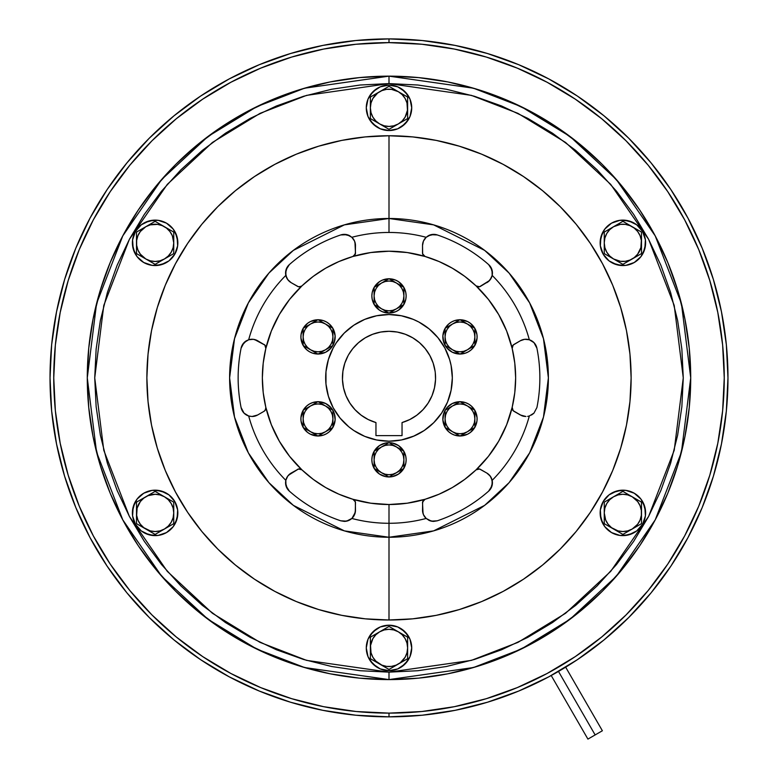 <?xml version="1.0" encoding="UTF-8"?>
<svg xmlns="http://www.w3.org/2000/svg" width="778" height="778" viewBox="0 0 778 778"><rect width="100%" height="100%" fill="white"/><g stroke="black" fill="none" stroke-linecap="round" stroke-linejoin="round"><path stroke-width="1.17" d="M389.126 476.953A17.135 17.135 0 0 0 403.782 468.492A17.135 17.135 0 0 1 389.126 476.953M403.899 468.288A17.135 17.135 0 0 0 403.899 451.357A17.135 17.135 0 0 1 403.899 468.288L405.805 463.163L406.135 459.817L405.805 456.482L403.899 451.357M403.782 451.152A17.135 17.135 0 0 0 389.126 442.692A17.135 17.135 0 0 1 403.782 451.152L398.521 445.57L392.345 443.013L389 442.692L385.655 443.013L379.479 445.57L374.218 451.152A17.135 17.135 0 0 1 388.874 442.692A17.135 17.135 0 0 0 374.218 451.152M374.101 451.357A17.135 17.135 0 0 0 374.101 468.288A17.135 17.135 0 0 1 374.101 451.357L372.195 456.482L371.865 459.817L372.195 463.163L374.101 468.288M374.218 468.492A17.135 17.135 0 0 0 388.874 476.953A17.135 17.135 0 0 1 374.218 468.492L379.479 474.065L385.655 476.632L389 476.953L392.345 476.632L398.521 474.065L403.782 468.492M398.521 474.065L403.247 469.338M403.247 450.306L398.521 445.57M379.479 445.57L374.753 450.306M374.753 469.338L379.479 474.065M389 670.655A22.718 22.718 0 0 0 411.718 647.928A22.718 22.718 0 0 0 389 625.211A22.718 22.718 0 0 1 411.718 647.928A22.718 22.718 0 0 1 389 670.655A22.718 22.718 0 0 1 366.282 647.928A22.718 22.718 0 0 1 389 625.211A22.718 22.718 0 0 0 366.282 647.928A22.718 22.718 0 0 0 389 670.655L397.694 668.924L405.066 664.004L409.996 656.632L411.718 647.928L409.996 639.234L405.066 631.862L397.694 626.942L389 625.211L380.306 626.942L372.934 631.862L368.004 639.234L366.282 647.928L368.004 656.632L372.934 664.004L380.306 668.924L389 670.655M401.623 666.824L407.896 660.561M407.896 635.305L401.623 629.042M376.377 629.042L370.104 635.305M370.104 660.561L376.377 666.824M379.683 631.804L370.377 637.182L370.377 658.684L389 669.44L407.623 658.684L407.623 637.182L389 626.426L379.683 631.804A18.623 18.623 0 0 1 407.623 647.928L407.623 637.182L389 626.426L370.377 637.182L370.377 647.928A18.623 18.623 0 0 1 379.683 631.804L384.176 629.947L389 629.305L393.824 629.947L398.317 631.804L402.168 634.76L405.134 638.621L406.991 643.114L407.623 647.928A18.623 18.623 0 0 1 379.683 664.062A18.623 18.623 0 0 1 370.377 647.928L370.377 658.684L389 669.44L407.623 658.684L407.623 647.928L406.991 652.752L405.134 657.245L400.339 662.71L396.128 665.141L391.431 666.396L386.569 666.396L381.872 665.141L375.832 661.106L372.866 657.245L371.009 652.752L370.532 645.507L372.866 638.621L375.832 634.76L379.683 631.804M381.551 472.723L389 477.031L403.899 468.424L403.899 451.221L389 442.614L374.101 451.221L374.101 468.424L381.551 472.723A14.899 14.899 0 0 1 381.551 446.922A14.899 14.899 0 0 1 403.899 459.817L403.899 451.221L389 442.614L374.101 451.221L374.101 468.424L389 477.031L396.449 472.723A14.899 14.899 0 0 1 381.551 472.723L378.468 470.359L376.095 467.277L374.607 463.678L374.101 459.817L374.607 455.966L376.095 452.368L378.468 449.285L381.551 446.922L385.139 445.434L389 444.919L392.861 445.434L396.449 446.922L399.532 449.285L401.905 452.368L403.393 455.966L403.899 459.817A14.899 14.899 0 0 1 396.449 472.723L403.899 468.424L403.899 459.817L403.393 463.678L401.905 467.277L399.532 470.359L396.449 472.723L392.861 474.21L389 474.726L385.139 474.21L381.551 472.723M474.872 427.307A17.135 17.135 0 0 0 474.872 410.385A17.135 17.135 0 0 1 474.872 427.307M474.745 410.171A17.135 17.135 0 0 0 460.09 401.711A17.135 17.135 0 0 1 474.745 410.171L471.264 405.96L468.541 404.006L465.477 402.625L460.09 401.711M459.847 401.711A17.135 17.135 0 0 0 445.191 410.171A17.135 17.135 0 0 1 459.847 401.711L452.388 403.481L447.087 407.546L445.133 410.278L443.742 413.342L442.876 419.964L445.074 427.307A17.135 17.135 0 0 1 445.074 410.385A17.135 17.135 0 0 0 445.074 427.307M445.191 427.521A17.135 17.135 0 0 0 459.847 435.981A17.135 17.135 0 0 1 445.191 427.521L448.673 431.732L451.405 433.686L454.459 435.077L459.847 435.981M460.09 435.981A17.135 17.135 0 0 0 474.745 427.521A17.135 17.135 0 0 1 460.09 435.981L467.549 434.212L470.398 432.442L474.813 427.414L476.963 421.083L477.07 417.728L474.872 410.385M477.07 417.728L475.339 411.27M458.845 401.749L452.388 403.481M442.876 419.964L444.598 426.422M461.091 435.943L467.549 434.212M474.745 328.228A17.135 17.135 0 0 0 460.09 319.768A17.135 17.135 0 0 1 474.745 328.228M459.847 319.768A17.135 17.135 0 0 0 445.191 328.228A17.135 17.135 0 0 1 459.847 319.768L454.459 320.672L451.405 322.063L448.673 324.018L445.191 328.228M445.074 328.433A17.135 17.135 0 0 0 445.074 345.364A17.135 17.135 0 0 1 445.074 328.433L442.876 335.775L443.742 342.408L445.133 345.461L447.087 348.194L452.388 352.269L459.847 354.029A17.135 17.135 0 0 1 445.191 345.568A17.135 17.135 0 0 0 459.847 354.029M460.09 354.029A17.135 17.135 0 0 0 474.745 345.568A17.135 17.135 0 0 1 460.09 354.029L465.477 353.124L468.541 351.734L471.264 349.779L474.745 345.568M474.872 345.364A17.135 17.135 0 0 0 474.872 328.433A17.135 17.135 0 0 1 474.872 345.364L477.07 338.022L476.963 334.657L474.813 328.326L470.398 323.308L467.549 321.528L460.09 319.768M467.549 321.528L461.091 319.797M444.598 329.318L442.876 335.775M452.388 352.269L458.845 354M475.339 344.479L477.07 338.022M388.874 278.787A17.135 17.135 0 0 0 374.218 287.247A17.135 17.135 0 0 1 388.874 278.787M374.101 287.461A17.135 17.135 0 0 0 374.101 304.383A17.135 17.135 0 0 1 374.101 287.461L372.195 292.577L371.865 295.922L372.195 299.267L374.101 304.383M374.218 304.597A17.135 17.135 0 0 0 388.874 313.057A17.135 17.135 0 0 1 374.218 304.597L379.479 310.169L382.445 311.754L389 313.057L395.555 311.754L398.521 310.169L403.782 304.597A17.135 17.135 0 0 1 389.126 313.057A17.135 17.135 0 0 0 403.782 304.597M403.899 304.383A17.135 17.135 0 0 0 403.899 287.461A17.135 17.135 0 0 1 403.899 304.383L405.805 299.267L406.135 295.922L405.805 292.577L403.899 287.461M403.782 287.247A17.135 17.135 0 0 0 389.126 278.787A17.135 17.135 0 0 1 403.782 287.247L398.521 281.675L395.555 280.09L389 278.787L382.445 280.09L379.479 281.675L374.218 287.247M379.479 281.675L374.753 286.401M374.753 305.443L379.479 310.169M398.521 310.169L403.247 305.443M403.247 286.401L398.521 281.675M303.128 328.433A17.135 17.135 0 0 0 303.128 345.364A17.135 17.135 0 0 1 303.128 328.433M303.255 345.568A17.135 17.135 0 0 0 317.91 354.029A17.135 17.135 0 0 1 303.255 345.568L306.736 349.779L309.459 351.734L312.523 353.124L317.91 354.029M318.153 354.029A17.135 17.135 0 0 0 332.809 345.568A17.135 17.135 0 0 1 318.153 354.029L325.612 352.269L330.913 348.194L332.867 345.461L334.258 342.408L335.124 335.775L332.926 328.433A17.135 17.135 0 0 1 332.926 345.364A17.135 17.135 0 0 0 332.926 328.433M332.809 328.228A17.135 17.135 0 0 0 318.153 319.768A17.135 17.135 0 0 1 332.809 328.228L329.327 324.018L326.595 322.063L323.541 320.672L318.153 319.768M317.91 319.768A17.135 17.135 0 0 0 303.255 328.228A17.135 17.135 0 0 1 317.91 319.768L310.451 321.528L307.602 323.308L303.187 328.326L301.037 334.657L300.93 338.022L303.128 345.364M300.93 338.022L302.661 344.479M319.155 354L325.612 352.269M335.124 335.775L333.402 329.318M316.909 319.797L310.451 321.528M303.255 427.521A17.135 17.135 0 0 0 317.91 435.981A17.135 17.135 0 0 1 303.255 427.521M318.153 435.981A17.135 17.135 0 0 0 332.809 427.521A17.135 17.135 0 0 1 318.153 435.981L323.541 435.077L326.595 433.686L329.327 431.732L332.809 427.521M332.926 427.307A17.135 17.135 0 0 0 332.926 410.385A17.135 17.135 0 0 1 332.926 427.307L335.124 419.964L334.258 413.342L332.867 410.278L330.913 407.546L325.612 403.481L318.153 401.711A17.135 17.135 0 0 1 332.809 410.171A17.135 17.135 0 0 0 318.153 401.711M317.91 401.711A17.135 17.135 0 0 0 303.255 410.171A17.135 17.135 0 0 1 317.91 401.711L312.523 402.625L309.459 404.006L306.736 405.96L303.255 410.171M303.128 410.385A17.135 17.135 0 0 0 303.128 427.307A17.135 17.135 0 0 1 303.128 410.385L300.93 417.728L301.037 421.083L303.187 427.414L307.602 432.442L310.451 434.212L317.91 435.981M310.451 434.212L316.909 435.943M333.402 426.422L335.124 419.964M325.612 403.481L319.155 401.749M302.661 411.27L300.93 417.728M467.422 431.751L474.872 427.453L474.872 410.249L459.973 401.643L445.074 410.249L445.074 427.453L459.973 436.05L467.422 431.751A14.899 14.899 0 0 1 445.074 418.846A14.899 14.899 0 0 1 467.422 405.941L459.973 401.643L445.074 410.249L445.074 427.453L459.973 436.05L474.872 427.453L474.872 418.846A14.899 14.899 0 0 1 467.422 431.751L463.824 433.239L459.973 433.745L456.112 433.239L452.524 431.751L449.431 429.378L447.068 426.295L445.58 422.707L445.074 418.846L445.58 414.995L447.068 411.397L449.431 408.314L452.524 405.941L456.112 404.453L459.973 403.947L463.824 404.453L467.422 405.941A14.899 14.899 0 0 1 474.872 418.846L474.872 410.249L467.422 405.941L470.505 408.314L472.878 411.397L474.366 414.995L474.872 418.846L474.366 422.707L472.878 426.295L470.505 429.378L467.422 431.751M474.872 336.893L474.872 328.297L459.973 319.69L445.074 328.297L445.074 345.5L459.973 354.107L474.872 345.5L474.872 336.893A14.899 14.899 0 0 1 452.524 349.799A14.899 14.899 0 0 1 452.524 323.998L445.074 328.297L445.074 345.5L459.973 354.107L474.872 345.5L474.872 328.297L467.422 323.998A14.899 14.899 0 0 1 474.872 336.893L474.366 340.754L472.878 344.353L470.505 347.435L467.422 349.799L463.824 351.286L459.973 351.802L456.112 351.286L452.524 349.799L449.431 347.435L447.068 344.353L445.58 340.754L445.074 336.893L445.58 333.042L447.068 329.444L449.431 326.361L452.524 323.998A14.899 14.899 0 0 1 467.422 323.998L459.973 319.69L452.524 323.998L456.112 322.51L459.973 321.995L463.824 322.51L467.422 323.998L470.505 326.361L472.878 329.444L474.366 333.042L474.872 336.893M396.449 283.017L389 278.719L374.101 287.325L374.101 304.529L389 313.126L403.899 304.529L403.899 287.325L396.449 283.017A14.899 14.899 0 0 1 396.449 308.827A14.899 14.899 0 0 1 374.101 295.922L374.101 304.529L389 313.126L403.899 304.529L403.899 287.325L389 278.719L381.551 283.017A14.899 14.899 0 0 1 396.449 283.017L399.532 285.39L401.905 288.473L403.393 292.071L403.899 295.922L403.393 299.783L401.905 303.371L399.532 306.454L396.449 308.827L392.861 310.315L389 310.821L385.139 310.315L381.551 308.827L378.468 306.454L376.095 303.371L374.607 299.783L374.101 295.922A14.899 14.899 0 0 1 381.551 283.017L374.101 287.325L374.101 295.922L374.607 292.071L376.095 288.473L378.468 285.39L381.551 283.017L385.139 281.529L389 281.023L392.861 281.529L396.449 283.017M310.578 323.998L303.128 328.297L303.128 345.5L318.027 354.107L332.926 345.5L332.926 328.297L318.027 319.69L310.578 323.998A14.899 14.899 0 0 1 332.926 336.893A14.899 14.899 0 0 1 310.578 349.799L318.027 354.107L332.926 345.5L332.926 328.297L318.027 319.69L303.128 328.297L303.128 336.893A14.899 14.899 0 0 1 310.578 323.998L314.176 322.51L318.027 321.995L321.888 322.51L325.476 323.998L328.569 326.361L330.932 329.444L332.42 333.042L332.926 336.893L332.42 340.754L330.932 344.353L328.569 347.435L325.476 349.799L321.888 351.286L318.027 351.802L314.176 351.286L310.578 349.799A14.899 14.899 0 0 1 303.128 336.893L303.128 345.5L310.578 349.799L307.495 347.435L305.122 344.353L303.634 340.754L303.128 336.893L303.634 333.042L305.122 329.444L307.495 326.361L310.578 323.998M303.128 418.846L303.128 427.453L318.027 436.05L332.926 427.453L332.926 410.249L318.027 401.643L303.128 410.249L303.128 418.846A14.899 14.899 0 0 1 325.476 405.941A14.899 14.899 0 0 1 325.476 431.751L332.926 427.453L332.926 410.249L318.027 401.643L303.128 410.249L303.128 427.453L310.578 431.751A14.899 14.899 0 0 1 303.128 418.846L303.634 414.995L305.122 411.397L307.495 408.314L310.578 405.941L314.176 404.453L318.027 403.947L321.888 404.453L325.476 405.941L328.569 408.314L330.932 411.397L332.42 414.995L332.926 418.846L332.42 422.707L330.932 426.295L328.569 429.378L325.476 431.751A14.899 14.899 0 0 1 310.578 431.751L318.027 436.05L325.476 431.751L321.888 433.239L318.027 433.745L314.176 433.239L310.578 431.751L307.495 429.378L305.122 426.295L303.634 422.707L303.128 418.846M642.56 524.265A22.718 22.718 0 0 0 634.245 493.223A22.718 22.718 0 0 0 603.203 501.538A22.718 22.718 0 0 1 634.245 493.223A22.718 22.718 0 0 1 642.56 524.265A22.718 22.718 0 0 1 611.518 532.58A22.718 22.718 0 0 1 603.203 501.538A22.718 22.718 0 0 0 611.518 532.58A22.718 22.718 0 0 0 642.56 524.265L645.409 515.872L644.826 507.023L640.907 499.068L634.245 493.223L625.843 490.373L617.003 490.957L609.048 494.876L603.203 501.538L600.353 509.94L600.927 518.78L604.856 526.735L611.518 532.58L619.91 535.429L628.76 534.856L636.715 530.927L642.56 524.265M645.555 511.418L643.26 502.851M621.389 490.228L612.831 492.523M600.208 514.384L602.503 522.952M624.364 535.575L632.932 533.28M642.56 231.484A22.718 22.718 0 0 0 611.518 223.16A22.718 22.718 0 0 0 603.203 254.202A22.718 22.718 0 0 1 611.518 223.16A22.718 22.718 0 0 1 642.56 231.484A22.718 22.718 0 0 1 634.245 262.517A22.718 22.718 0 0 1 603.203 254.202A22.718 22.718 0 0 0 634.245 262.517A22.718 22.718 0 0 0 642.56 231.484L636.715 224.813L628.76 220.894L619.91 220.31L611.518 223.16L604.856 229.014L600.927 236.959L600.353 245.809L603.203 254.202L609.048 260.873L617.003 264.792L625.843 265.366L634.245 262.517L640.907 256.672L644.826 248.727L645.409 239.877L642.56 231.484M632.932 222.459L624.364 220.164M602.503 232.797L600.208 241.355M612.831 263.217L621.389 265.512M643.26 252.889L645.555 244.331M389 85.094A22.718 22.718 0 0 0 366.282 107.811A22.718 22.718 0 0 0 389 130.539A22.718 22.718 0 0 1 366.282 107.811A22.718 22.718 0 0 1 389 85.094A22.718 22.718 0 0 1 411.718 107.811A22.718 22.718 0 0 1 389 130.539A22.718 22.718 0 0 0 411.718 107.811A22.718 22.718 0 0 0 389 85.094L380.306 86.815L372.934 91.746L368.004 99.117L366.282 107.811L368.004 116.505L372.934 123.877L380.306 128.808L389 130.539L397.694 128.808L405.066 123.877L409.996 116.505L411.718 107.811L409.996 99.117L405.066 91.746L397.694 86.815L389 85.094M376.377 88.916L370.104 95.188M370.104 120.434L376.377 126.707M401.623 126.707L407.896 120.434M407.896 95.188L401.623 88.916M135.44 231.484A22.718 22.718 0 0 0 143.755 262.517A22.718 22.718 0 0 0 174.797 254.202A22.718 22.718 0 0 1 143.755 262.517A22.718 22.718 0 0 1 135.44 231.484A22.718 22.718 0 0 1 166.482 223.16A22.718 22.718 0 0 1 174.797 254.202A22.718 22.718 0 0 0 166.482 223.16A22.718 22.718 0 0 0 135.44 231.484L132.591 239.877L133.174 248.727L137.093 256.672L143.755 262.517L152.157 265.366L160.997 264.792L168.952 260.873L174.797 254.202L177.647 245.809L177.073 236.959L173.144 229.014L166.482 223.16L158.09 220.31L149.24 220.894L141.285 224.813L135.44 231.484M132.445 244.331L134.74 252.889M156.611 265.512L165.169 263.217M177.792 241.355L175.497 232.797M153.636 220.164L145.068 222.459M135.44 524.265A22.718 22.718 0 0 0 166.482 532.58A22.718 22.718 0 0 0 174.797 501.538A22.718 22.718 0 0 1 166.482 532.58A22.718 22.718 0 0 1 135.44 524.265A22.718 22.718 0 0 1 143.755 493.223A22.718 22.718 0 0 1 174.797 501.538A22.718 22.718 0 0 0 143.755 493.223A22.718 22.718 0 0 0 135.44 524.265L141.285 530.927L149.24 534.856L158.09 535.429L166.482 532.58L173.144 526.735L177.073 518.78L177.647 509.94L174.797 501.538L168.952 494.876L160.997 490.957L152.157 490.373L143.755 493.223L137.093 499.068L133.174 507.023L132.591 515.872L135.44 524.265M145.068 533.28L153.636 535.575M175.497 522.952L177.792 514.384M165.169 492.523L156.611 490.228M134.74 502.851L132.445 511.418M604.253 512.906L604.253 523.652L622.877 534.408L641.5 523.652L641.5 502.15L622.877 491.395L604.253 502.15L604.253 512.906A18.623 18.623 0 0 1 632.193 496.772L622.877 491.395L604.253 502.15L604.253 523.652L613.57 529.03A18.623 18.623 0 0 1 604.253 512.906L604.885 508.083L606.752 503.59L609.709 499.729L613.57 496.772L618.063 494.915L622.877 494.273L627.7 494.915L632.193 496.772A18.623 18.623 0 0 1 632.193 529.03A18.623 18.623 0 0 1 613.57 529.03L622.877 534.408L641.5 523.652L641.5 502.15L632.193 496.772L637.659 501.567L640.09 505.778L641.344 510.475L641.344 515.337L640.09 520.035L637.659 524.246L632.193 529.03L627.7 530.897L622.877 531.53L618.063 530.897L611.537 527.678L608.104 524.246L605.673 520.035L604.253 512.906M613.57 258.967L622.877 264.345L641.5 253.599L641.5 232.087L622.877 221.331L604.253 232.087L604.253 253.599L613.57 258.967A18.623 18.623 0 0 1 613.57 226.709L604.253 232.087L604.253 253.599L622.877 264.345L632.193 258.967A18.623 18.623 0 0 1 613.57 258.967L609.709 256.011L606.752 252.15L604.885 247.667L604.253 242.843L604.885 238.019L606.752 233.526L609.709 229.675L613.57 226.709A18.623 18.623 0 0 1 641.5 242.843A18.623 18.623 0 0 1 632.193 258.967L641.5 253.599L641.5 232.087L622.877 221.331L613.57 226.709L620.445 224.375L625.308 224.375L630.005 225.639L634.216 228.071L637.659 231.504L640.09 235.715L641.344 240.412L640.868 247.667L637.659 254.182L634.216 257.615L630.005 260.046L625.308 261.311L620.445 261.311L613.57 258.967M398.317 123.945L407.623 118.567L407.623 97.055L389 86.309L370.377 97.055L370.377 118.567L389 129.313L398.317 123.945A18.623 18.623 0 0 1 370.377 107.811L370.377 118.567L389 129.313L407.623 118.567L407.623 107.811A18.623 18.623 0 0 1 398.317 123.945L393.824 125.803L389 126.435L384.176 125.803L379.683 123.945L375.832 120.979L372.866 117.128L371.009 112.635L370.377 107.811A18.623 18.623 0 0 1 398.317 91.678A18.623 18.623 0 0 1 407.623 107.811L407.623 97.055L389 86.309L370.377 97.055L370.377 107.811L371.009 102.988L372.866 98.495L377.661 93.039L381.872 90.608L386.569 89.344L391.431 89.344L398.317 91.678L402.168 94.644L405.134 98.495L406.991 102.988L407.468 110.243L405.134 117.128L402.168 120.979L398.317 123.945M173.747 242.843L173.747 232.087L155.123 221.331L136.5 232.087L136.5 253.599L155.123 264.345L173.747 253.599L173.747 242.843A18.623 18.623 0 0 1 145.807 258.967L155.123 264.345L173.747 253.599L173.747 232.087L164.43 226.709A18.623 18.623 0 0 1 173.747 242.843L173.115 247.667L171.248 252.15L168.291 256.011L164.43 258.967L159.937 260.834L155.123 261.466L150.3 260.834L145.807 258.967A18.623 18.623 0 0 1 145.807 226.709A18.623 18.623 0 0 1 164.43 226.709L155.123 221.331L136.5 232.087L136.5 253.599L145.807 258.967L140.341 254.182L137.91 249.971L136.656 245.274L136.656 240.412L137.91 235.715L140.341 231.504L145.807 226.709L150.3 224.852L157.555 224.375L162.252 225.639L166.463 228.071L169.896 231.504L172.327 235.715L173.747 242.843M164.43 496.772L155.123 491.395L136.5 502.15L136.5 523.652L155.123 534.408L173.747 523.652L173.747 502.15L164.43 496.772A18.623 18.623 0 0 1 164.43 529.03L173.747 523.652L173.747 502.15L155.123 491.395L145.807 496.772A18.623 18.623 0 0 1 164.43 496.772L168.291 499.729L171.248 503.59L173.115 508.083L173.747 512.906L173.115 517.72L171.248 522.213L168.291 526.074L164.43 529.03A18.623 18.623 0 0 1 136.5 512.906A18.623 18.623 0 0 1 145.807 496.772L136.5 502.15L136.5 523.652L155.123 534.408L164.43 529.03L159.937 530.897L155.123 531.53L150.3 530.897L143.784 527.678L140.341 524.246L137.91 520.035L136.656 515.337L137.132 508.083L140.341 501.567L143.784 498.124L147.995 495.693L155.123 494.273L159.937 494.915L164.43 496.772M527.63 416.386L529.332 415.987L527.63 416.386M536.917 348.213A11.174 11.174 0 0 0 520.375 340.735L524.644 339.315L529.332 339.762L524.644 339.315L520.375 340.735L513.188 345.033L512.177 348.437A126.649 126.649 0 0 0 476.087 285.915L478.577 286.868L480.434 286.372L478.577 286.868A3.725 3.725 0 0 0 480.434 286.372L488.691 281.335L491.404 277.688L492.173 275.402A145.418 145.418 0 0 1 529.332 339.762L533.971 342.631L536.917 348.213A150.864 150.864 0 0 1 536.917 407.526L533.961 413.128L529.332 415.987A145.418 145.418 0 0 1 492.173 480.347L492.007 485.803L488.642 491.142A150.864 150.864 0 0 1 437.275 520.803L431.43 521.153L426.159 518.459A145.418 145.418 0 0 1 389 523.283L389 619.998A242.123 242.123 0 0 0 631.123 377.875A242.123 242.123 0 0 0 389 135.751L389 218.492A159.383 159.383 0 0 1 548.383 377.875A159.383 159.383 0 0 1 389 537.248L433.628 530.878L484.626 505.379L509.084 482.671L529.633 452.874L543.472 417.105L548.383 377.875L543.472 338.644L529.633 302.866L509.084 273.078L484.626 250.37L433.628 224.871L389 218.492L389 232.457A145.418 145.418 0 0 1 426.159 237.29L430.963 234.693L437.275 234.946A150.864 150.864 0 0 1 488.642 264.598L492.017 269.956L492.173 275.402A145.418 145.418 0 0 1 529.332 339.762L533.971 342.631L536.917 348.213A150.864 150.864 0 0 1 536.917 407.526L533.961 413.128L529.332 415.987A145.418 145.418 0 0 1 492.173 480.347L490.208 476.068L486.843 473.073L479.54 468.998L476.087 469.834A126.649 126.649 0 0 0 512.177 407.312L512.556 409.87L513.966 411.309L520.375 415.005L525.957 416.502L521.688 415.656A11.174 11.174 0 0 0 524.498 416.405M301.31 286.362L301.913 285.915A3.725 3.725 0 0 0 301.981 285.847A3.725 3.725 0 0 1 301.913 285.915A126.649 126.649 0 0 0 265.823 348.437L264.802 345.024L257.625 340.735L253.336 339.315L248.668 339.762A145.418 145.418 0 0 1 285.827 275.402L287.792 279.681L291.157 282.667L298.421 286.732L301.31 286.362A3.725 3.725 0 0 0 301.913 285.915L299.423 286.868A3.725 3.725 0 0 0 301.3 286.362M252.053 416.502A11.174 11.174 0 0 0 257.625 415.005L252.043 416.502L257.625 415.005L264.034 411.309L265.444 409.87L265.823 407.312A126.649 126.649 0 0 0 301.913 469.834L298.46 469.008L291.157 473.073L287.772 476.087L285.827 480.347A145.418 145.418 0 0 1 248.668 415.987L252.043 416.502L248.668 415.987L244.029 413.118L241.083 407.526A150.864 150.864 0 0 1 241.083 348.213L244.039 342.621L248.668 339.762A145.418 145.418 0 0 1 285.827 275.402L285.993 269.947L289.358 264.598A150.864 150.864 0 0 1 340.725 234.946L347.046 234.703L351.841 237.29A145.418 145.418 0 0 1 426.159 237.29L423.426 241.122L422.522 245.537L422.649 253.9L425.099 256.477A126.649 126.649 0 0 0 352.901 256.477L355.351 253.891L355.478 245.537L354.564 241.102L351.841 237.29A145.418 145.418 0 0 1 389 232.457L389 218.492L344.372 224.871L293.374 250.37L268.916 273.078L248.367 302.866L234.528 338.644L229.617 377.875L234.528 417.105L248.367 452.874L268.916 482.671L293.374 505.379L344.372 530.878L389 537.248L389 504.523A126.649 126.649 0 0 0 425.099 499.272L422.649 501.849L422.522 510.212L423.436 514.647L426.159 518.459A145.418 145.418 0 0 1 351.841 518.459L348.651 520.501L344.304 521.386A11.174 11.174 0 0 0 355.478 510.212L354.574 514.618L351.841 518.459L354.574 514.618L355.478 510.212L355.351 501.849L352.901 499.272A126.649 126.649 0 0 0 389 504.523L389 523.283A145.418 145.418 0 0 1 351.841 518.459L346.56 521.153L340.725 520.803A150.864 150.864 0 0 1 289.358 491.142L285.983 485.793L285.827 480.347A145.418 145.418 0 0 1 248.668 415.987L244.029 413.118L241.083 407.526A11.174 11.174 0 0 0 248.668 415.987M413.235 436.38L424.185 430.526L433.774 422.649L441.651 413.05L447.506 402.109L451.104 390.225L452.329 377.875L451.104 365.514L449.596 359.494L444.851 348.019L437.946 337.701L429.174 328.919L418.856 322.024L413.235 319.369L401.351 315.761L389 314.545L376.649 315.761L364.765 319.369L353.815 325.223L344.226 333.091L336.349 342.69L333.149 348.019L328.404 359.494L325.982 371.67L325.982 384.079L328.404 396.255L333.149 407.721L340.054 418.049L348.826 426.821L353.815 430.526L364.765 436.38L376.649 439.978L389 441.194A63.329 63.329 0 0 1 325.671 377.875A63.329 63.329 0 0 1 389 314.545A63.329 63.329 0 0 1 452.329 377.875A63.329 63.329 0 0 1 389 441.194L401.351 439.978L414.188 435.972M389 38.9A338.975 338.975 0 0 1 727.975 377.875A338.975 338.975 0 0 1 389 716.849A338.975 338.975 0 0 0 727.975 377.875A338.975 338.975 0 0 0 389 38.9L389 42.625A335.25 335.25 0 0 1 724.25 377.875A335.25 335.25 0 0 1 389 713.125L389 716.849L389 713.125L356.139 711.51L323.599 706.677L291.682 698.683L260.708 687.596L230.969 673.534L202.747 656.622L176.324 637.026L151.943 614.931L129.848 590.551L110.252 564.128L93.341 535.906L79.268 506.167L68.192 475.193L60.198 443.275L55.364 410.735L53.75 377.875L55.364 345.014L60.198 312.464L68.192 280.557L79.268 249.582L93.341 219.834L110.252 191.621L129.848 165.189L151.943 140.818L176.324 118.723L202.747 99.127L230.969 82.215L260.708 68.143L291.682 57.057L323.599 49.063L356.139 44.239L389 42.625L421.861 44.239L454.401 49.063L486.318 57.057L517.292 68.143L547.031 82.215L575.253 99.127L601.676 118.723L626.057 140.818L648.152 165.189L667.748 191.621L684.659 219.834L698.732 249.582L709.808 280.557L717.802 312.464L722.636 345.014L724.25 377.875L722.636 410.735L717.802 443.275L709.808 475.193L698.732 506.167L684.659 535.906L667.748 564.128L648.152 590.551L626.057 614.931L601.676 637.026L575.253 656.622L547.031 673.534L517.292 687.596L486.318 698.683L454.401 706.677L421.861 711.51L389 713.125A335.25 335.25 0 0 1 53.75 377.875A335.25 335.25 0 0 1 389 42.625L389 38.9A338.975 338.975 0 0 0 50.025 377.875A338.975 338.975 0 0 0 389 716.849A338.975 338.975 0 0 1 50.025 377.875A338.975 338.975 0 0 1 389 38.9L355.779 40.534L322.87 45.416L290.602 53.497L259.278 64.7L229.209 78.928L200.675 96.025L173.961 115.844L149.308 138.183L126.97 162.835L107.15 189.55L90.053 218.083L75.826 248.153L64.623 279.477L56.541 311.745L51.659 344.644L50.025 377.875L51.659 411.095L56.541 444.005L64.623 476.272L75.826 507.596L90.053 537.666L107.15 566.199L126.97 592.914L149.308 617.567L173.961 639.905L200.675 659.715L229.209 676.821L259.278 691.039L290.602 702.252L322.87 710.333L355.779 715.215L389 716.849L422.221 715.215L455.13 710.333L487.398 702.252L518.722 691.039L548.791 676.821L577.325 659.715L604.039 639.905L628.692 617.567L651.03 592.914L670.85 566.199L687.947 537.666L702.174 507.596L713.377 476.272L721.459 444.005L726.341 411.095L727.975 377.875L726.341 344.644L721.459 311.745L713.377 279.477L702.174 248.153L687.947 218.083L670.85 189.55L651.03 162.835L628.692 138.183L604.039 115.844L577.325 96.025L548.791 78.928L518.722 64.7L487.398 53.497L455.13 45.416L422.221 40.534L389 38.9L355.779 40.534L322.87 45.416L290.602 53.497L259.278 64.7L229.209 78.928L200.675 96.025L173.961 115.844L149.308 138.183L126.97 162.835L107.15 189.55L90.053 218.083L75.826 248.153L64.623 279.477L56.541 311.745L51.659 344.644L50.025 377.875L51.659 411.095L56.541 444.005L64.623 476.272L75.826 507.596L90.053 537.666L107.15 566.199L126.97 592.914L149.308 617.567L173.961 639.905L200.675 659.715L229.209 676.821L259.278 691.039L290.602 702.252L322.87 710.333L355.779 715.215L389 716.849L422.221 715.215L455.13 710.333L487.398 702.252L518.722 691.039L548.791 676.821L577.325 659.715L604.039 639.905L628.692 617.567L651.03 592.914L670.85 566.199L687.947 537.666L702.174 507.596L713.377 476.272L721.459 444.005L726.341 411.095L727.975 377.875L726.341 344.644L721.459 311.745L713.377 279.477L702.174 248.153L687.947 218.083L670.85 189.55L651.03 162.835L628.692 138.183L604.039 115.844L577.325 96.025L548.791 78.928L518.722 64.7L487.398 53.497L455.13 45.416L422.221 40.534L389 38.9M389 76.147A301.718 301.718 0 0 1 690.718 377.875A301.718 301.718 0 0 1 389 679.593L473.481 667.524L521.211 649.085L570.031 619.249L616.322 576.265L655.222 519.86L681.44 452.144L690.718 377.875L681.44 303.605L655.222 235.89L616.322 179.475L570.031 136.49L521.211 106.664L473.481 88.215L389 76.147L389 83.596L471.4 95.373L517.954 113.355L565.567 142.452L610.711 184.376L648.648 239.391L674.215 305.433L683.269 377.875L674.215 450.306L648.648 516.359L610.711 571.363L565.567 613.288L517.954 642.385L471.4 660.376L389 672.143L389 679.593L389 672.143L417.844 670.724L446.407 666.493L474.424 659.472L501.615 649.747L527.717 637.396L552.487 622.556L575.681 605.352L597.086 585.951L616.477 564.556L633.681 541.362L648.521 516.592L660.872 490.49L670.597 463.299L677.619 435.281L681.859 406.719L683.269 377.875L681.859 349.03L677.619 320.458L670.597 292.45L660.872 265.259L648.521 239.157L633.681 214.388L616.477 191.184L597.086 169.789L575.681 150.397L552.487 133.194L527.717 118.344L501.615 106.002L474.424 96.268L446.407 89.256L417.844 85.016L389 83.596L360.156 85.016L331.593 89.256L303.576 96.268L276.385 106.002L250.283 118.344L225.513 133.194L202.319 150.397L180.914 169.789L161.523 191.184L144.319 214.388L129.479 239.157L117.128 265.259L107.403 292.45L100.381 320.458L96.141 349.03L94.731 377.875L96.141 406.719L100.381 435.281L107.403 463.299L117.128 490.49L129.479 516.592L144.319 541.362L161.523 564.556L180.914 585.951L202.319 605.352L225.513 622.556L250.283 637.396L276.385 649.747L303.576 659.472L331.593 666.493L360.156 670.724L389 672.143L306.6 660.376L260.046 642.385L212.433 613.288L167.289 571.363L129.352 516.359L103.785 450.306L94.731 377.875L103.785 305.433L129.352 239.391L167.289 184.376L212.433 142.452L260.046 113.355L306.6 95.373L389 83.596L389 76.147L304.519 88.215L256.789 106.664L207.969 136.49L161.678 179.475L122.778 235.89L96.56 303.605L87.282 377.875L96.56 452.144L122.778 519.86L161.678 576.265L207.969 619.249L256.789 649.085L304.519 667.524L389 679.593A301.718 301.718 0 0 1 87.282 377.875A301.718 301.718 0 0 1 389 76.147L418.574 77.606L447.865 81.943L476.583 89.139L504.465 99.117L531.228 111.779L556.63 126.999L580.407 144.64L602.347 164.518L622.235 186.457L639.876 210.245L655.095 235.637L667.757 262.41L677.735 290.291L684.922 319.009L689.269 348.301L690.718 377.875L689.269 407.448L684.922 436.74L677.735 465.458L667.757 493.34L655.095 520.103L639.876 545.504L622.235 569.282L602.347 591.222L580.407 611.109L556.63 628.75L531.228 643.97L504.465 656.632L476.583 666.6L447.865 673.797L418.574 678.144L389 679.593L359.426 678.144L330.135 673.797L301.417 666.6L273.535 656.632L246.772 643.97L221.37 628.75L197.593 611.109L175.653 591.222L155.765 569.282L138.124 545.504L122.905 520.103L110.243 493.34L100.265 465.458L93.078 436.74L88.731 407.448L87.282 377.875L88.731 348.301L93.078 319.009L100.265 290.291L110.243 262.41L122.905 235.637L138.124 210.245L155.765 186.457L175.653 164.518L197.593 144.64L221.37 126.999L246.772 111.779L273.535 99.117L301.417 89.139L330.135 81.943L359.426 77.606L389 76.147M488.681 474.405A11.174 11.174 0 0 0 486.843 473.073L489.488 475.193L491.395 478.052L492.435 482.875L490.733 488.691L488.642 491.142A150.864 150.864 0 0 1 437.275 520.803L433.696 521.386L429.339 520.501L426.159 518.459L423.436 514.647A11.174 11.174 0 0 0 426.159 518.459M389 135.751A242.123 242.123 0 0 0 146.877 377.875A242.123 242.123 0 0 0 389 619.998L389 537.248A159.383 159.383 0 0 1 229.617 377.875A159.383 159.383 0 0 1 389 218.492L389 135.751L412.729 136.918L436.234 140.4L459.283 146.176L481.66 154.18L503.133 164.343L523.516 176.557L542.597 190.707L560.209 206.666L576.167 224.268L590.317 243.358L602.532 263.732L612.694 285.215L620.698 307.592L626.475 330.64L629.956 354.136L631.123 377.875L629.956 401.604L626.475 425.109L620.698 448.157L612.694 470.525L602.532 492.007L590.317 512.391L576.167 531.471L560.209 549.083L542.597 565.032L523.516 579.192L503.133 591.406L481.66 601.569L459.283 609.573L436.234 615.34L412.729 618.831L389 619.998L365.271 618.831L341.766 615.34L318.717 609.573L296.34 601.569L274.867 591.406L254.484 579.192L235.403 565.032L217.791 549.083L201.833 531.471L187.683 512.391L175.468 492.007L165.306 470.525L157.302 448.157L151.525 425.109L148.044 401.604L146.877 377.875L148.044 354.136L151.525 330.64L157.302 307.592L165.306 285.215L175.468 263.732L187.683 243.358L201.833 224.268L217.791 206.666L235.403 190.707L254.484 176.557L274.867 164.343L296.34 154.18L318.717 146.176L341.766 140.4L365.271 136.918L389 135.751M437.946 418.049L438.996 416.736M441.651 342.69L441.068 341.834M364.765 319.369L363.812 319.777M340.054 337.701L339.004 339.004M336.349 413.05L336.932 413.915M288.22 265.765A11.174 11.174 0 0 0 291.157 282.667L297.566 286.372A3.725 3.725 0 0 0 299.423 286.868L301.426 286.285L313.31 276.326L325.681 268.196L338.907 261.554L352.813 256.507A3.725 3.725 0 0 0 352.901 256.477L370.766 252.539L389 251.226L407.234 252.539L425.099 256.477A3.725 3.725 0 0 0 425.187 256.507L439.093 261.554L452.319 268.196L464.69 276.326L476.019 285.847A3.725 3.725 0 0 0 476.087 285.915L488.419 299.413L498.679 314.545L506.653 331L512.177 348.437A3.725 3.725 0 0 0 512.196 348.525L514.783 363.102L515.649 377.875L514.783 392.647L512.196 407.215A3.725 3.725 0 0 0 512.177 407.312L506.653 424.739L498.679 441.194L488.419 456.336L476.087 469.834A3.725 3.725 0 0 0 476.019 469.893L464.69 479.413L452.319 487.553L439.093 494.195L425.187 499.243A3.725 3.725 0 0 0 425.099 499.272L407.234 503.201L389 504.523L370.766 503.201L352.901 499.272A3.725 3.725 0 0 0 352.813 499.243L338.907 494.195L325.681 487.553L313.31 479.413L301.981 469.893A3.725 3.725 0 0 0 301.913 469.834L289.581 456.336L279.321 441.194L271.347 424.739L265.823 407.312A3.725 3.725 0 0 0 265.804 407.215L263.217 392.647L262.351 377.875L263.217 363.102L265.804 348.525A3.725 3.725 0 0 0 265.823 348.437L271.347 331L279.321 314.545L289.581 299.413L301.913 285.915M344.226 422.649L348.826 426.821M433.774 333.091L429.174 328.919M352.016 518.294L355.264 512.391L355.478 502.812A3.725 3.725 0 0 0 352.901 499.272L354.933 500.876L355.478 502.812M291.147 473.082A11.174 11.174 0 0 0 288.502 475.202L298.46 469.008A3.725 3.725 0 0 0 297.566 469.377L299.676 468.881M340.725 520.803L344.304 521.386L340.725 520.803A150.864 150.864 0 0 1 289.358 491.142L287.267 488.681L285.565 482.866L285.827 480.347L287.772 476.087A11.174 11.174 0 0 0 288.21 489.975M288.23 489.994A11.174 11.174 0 0 0 289.358 491.142M287.772 476.087L288.502 475.202M352.901 499.272A3.725 3.725 0 0 0 352.813 499.243A126.649 126.649 0 0 1 301.981 469.893A3.725 3.725 0 0 0 299.511 468.881L301.913 469.834M299.501 468.881A3.725 3.725 0 0 0 298.46 469.008L299.511 468.881M300.998 469.222L299.861 468.901M289.153 474.541L288.589 475.105M287.539 476.418L287.024 477.235M286.362 478.606L286.012 479.637M285.594 483.595L285.672 484.276M285.672 484.295L285.808 485.044M344.304 521.386L348.612 520.521M355.313 501.732L353.796 499.7M486.843 473.073L480.434 469.377A3.725 3.725 0 0 0 476.087 469.834L478.489 468.881L480.434 469.377M422.746 512.439L422.522 510.212A11.174 11.174 0 0 0 423.047 513.577L422.522 502.812L423.854 499.953A3.725 3.725 0 0 0 422.522 502.812M488.642 491.142A11.174 11.174 0 0 0 489.77 489.994M489.78 489.984A11.174 11.174 0 0 0 488.701 474.415M428.785 520.249A11.174 11.174 0 0 0 433.696 521.386L437.275 520.803M423.436 514.647L423.047 513.577M476.087 469.834A3.725 3.725 0 0 0 476.019 469.893A126.649 126.649 0 0 1 425.187 499.243A3.725 3.725 0 0 0 423.864 499.953L425.099 499.272M424.117 499.758L423.154 500.731M423.261 500.585L422.687 501.732M422.989 513.383L423.407 514.569M423.378 514.491L424.487 516.534M424.992 517.214L425.984 518.294M429.378 520.521L433.696 521.386M492.192 485.054L492.406 483.605M491.988 479.637L491.638 478.596M490.976 477.245L490.461 476.408M489.401 475.095L488.837 474.541M479.423 468.978L476.904 469.27M257.625 415.005L264.034 411.309A3.725 3.725 0 0 0 265.823 407.312L265.444 409.87L264.034 411.309M257.615 340.735A11.174 11.174 0 0 0 254.455 339.5L264.802 345.024L265.823 348.437A3.725 3.725 0 0 0 264.034 344.44L264.034 344.44M242.162 345.189A11.174 11.174 0 0 0 241.083 348.213L242.172 345.169L246.354 340.793L248.668 339.762L253.336 339.315A11.174 11.174 0 0 0 248.668 339.762M246.373 340.783A11.174 11.174 0 0 0 242.182 345.16M253.336 339.315L254.455 339.5M265.823 407.312A3.725 3.725 0 0 0 265.804 407.215A126.649 126.649 0 0 1 265.804 348.525A3.725 3.725 0 0 0 265.823 348.437M241.083 407.526A150.864 150.864 0 0 1 241.083 348.213M265.891 347.338L265.522 346.025M265.599 346.191L264.89 345.111M255.359 339.743L254.581 339.529M252.928 339.276L251.955 339.237M250.448 339.354L249.378 339.558M245.76 341.172L244.564 342.106M244.302 413.39L246.538 415.053M249.612 416.24L250.244 416.356M252.043 416.502L254.931 416.123M264.89 410.628L265.891 408.294M355.478 245.508L355.478 245.537A11.174 11.174 0 0 0 354.953 242.172L355.478 252.938L354.146 255.787A3.725 3.725 0 0 0 355.478 252.938M291.157 282.667L288.512 280.547L286.605 277.697L285.565 272.874L287.267 267.058L289.358 264.598A11.174 11.174 0 0 0 288.23 265.755M345.49 234.421A11.174 11.174 0 0 0 340.725 234.946L343.905 234.363L349.789 235.802L351.841 237.29L354.564 241.102A11.174 11.174 0 0 0 351.841 237.29M349.789 235.792A11.174 11.174 0 0 0 345.51 234.421M354.564 241.102L354.953 242.172M300.123 286.8L301.981 285.847A126.649 126.649 0 0 1 352.813 256.507A3.725 3.725 0 0 0 354.136 255.797M298.421 286.732L299.423 286.868L298.421 286.732M354.146 255.787L352.901 256.477M289.358 264.598A150.864 150.864 0 0 1 340.725 234.946M353.883 255.991L354.846 255.009M354.739 255.165L355.313 254.007M355.196 243.067L354.992 242.298M354.389 240.733L353.941 239.877M353.086 238.622L352.366 237.796M349.186 235.481L347.727 234.898M285.808 270.686L285.594 272.144M286.012 276.112L286.362 277.143M287.024 278.505L287.539 279.341M288.599 280.654L289.163 281.198M422.522 245.537L423.426 241.122L426.159 237.29A11.174 11.174 0 0 0 422.522 245.537L422.522 252.938A3.725 3.725 0 0 0 425.099 256.477L423.067 254.873L422.522 252.938M486.843 282.667A11.174 11.174 0 0 0 489.498 280.537L479.54 286.742L476.087 285.915A3.725 3.725 0 0 0 478.577 286.868L477.877 286.8M435.699 234.538A11.174 11.174 0 0 0 434.114 234.363L437.275 234.946A11.174 11.174 0 0 0 435.709 234.538M434.095 234.363A11.174 11.174 0 0 0 432.519 234.421M432.49 234.421A11.174 11.174 0 0 0 428.221 235.792L434.105 234.363M426.159 237.29L428.221 235.792M489.77 265.745A11.174 11.174 0 0 0 488.642 264.608L490.733 267.068L492.435 272.884L492.173 275.402L490.228 279.662A11.174 11.174 0 0 0 489.79 265.765M490.228 279.662L489.498 280.537M425.099 256.477A3.725 3.725 0 0 0 425.187 256.507A126.649 126.649 0 0 1 476.019 285.847L477.196 286.605L476.019 285.847A3.725 3.725 0 0 0 476.087 285.915M437.275 234.946A150.864 150.864 0 0 1 488.642 264.598M488.847 281.198L489.411 280.634M490.461 279.331L490.976 278.505M491.638 277.143L491.988 276.112M492.406 272.144L492.192 270.695M430.283 234.898L428.814 235.481M425.634 237.796L424.914 238.622M424.068 239.867L423.602 240.742M422.999 242.318L422.794 243.076M422.687 254.007L424.204 256.05M520.375 340.735L513.966 344.44A3.725 3.725 0 0 0 512.177 348.437L512.556 345.879L513.957 344.44M521.688 415.656L513.198 410.716L512.177 407.312A3.725 3.725 0 0 0 513.957 411.309M512.177 348.437A3.725 3.725 0 0 0 512.196 348.525A126.649 126.649 0 0 1 512.196 407.215A3.725 3.725 0 0 0 512.177 407.312M512.109 408.401L512.478 409.724M512.401 409.559L513.11 410.638M523.069 416.123L525.957 416.502M527.756 416.356L528.398 416.24M531.462 415.053L533.689 413.4M533.445 342.116L532.249 341.172M528.622 339.558L527.552 339.354M526.045 339.237L525.062 339.276M523.4 339.539L522.641 339.743M513.11 345.111L512.109 347.445M595.141 734.928L558.487 671.433L595.151 734.928L602.376 730.756L565.664 667.164L602.376 730.756L595.151 734.928L558.487 671.433L595.141 734.928L587.915 739.1L595.141 734.928M551.203 675.518L587.915 739.1L551.203 675.518M349.867 403.101L346.006 395.749L349.867 403.101L354.972 409.646L361.157 415.189L368.227 419.546L375.959 422.571A46.563 46.563 0 0 1 351.053 350.888A46.563 46.563 0 0 1 426.947 350.888A46.563 46.563 0 0 1 402.041 422.571L409.773 419.546L416.843 415.189L423.028 409.646L428.133 403.101L431.994 395.749L434.484 387.823L435.534 379.586L435.272 372.701M342.904 371.291L344.81 363.2L342.904 371.291L342.466 379.586L343.516 387.823L346.006 395.749M435.096 371.291L433.19 363.2L429.884 355.585L425.274 348.68L419.507 342.699L412.778 337.837L405.28 334.248L397.276 332.05L389 331.311L380.724 332.05L372.72 334.248L365.222 337.837L358.493 342.699L352.726 348.68L348.651 354.632M358.493 342.699L359.699 341.688M412.778 337.837L413.954 338.566M348.116 355.585L344.81 363.2M375.959 422.571L375.959 435.612L402.041 435.612L402.041 422.571L402.041 435.612L375.959 435.612L375.959 422.571"/></g></svg>

